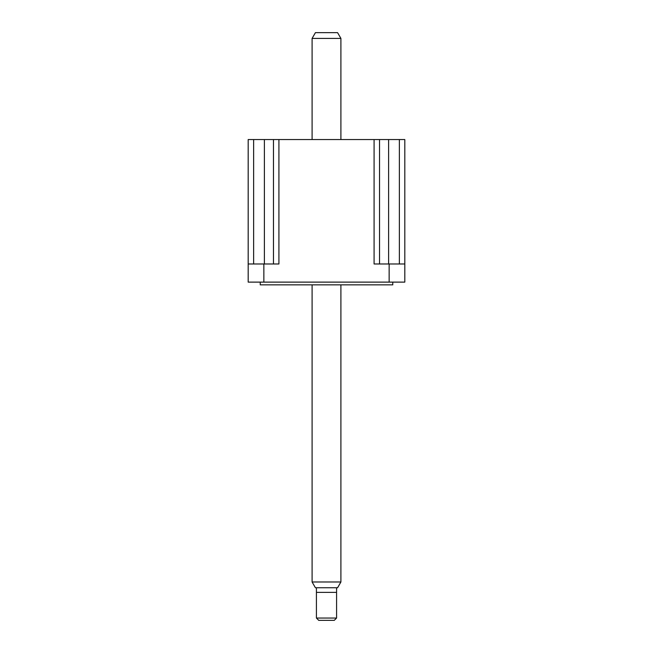 <?xml version="1.0" encoding="UTF-8"?>
<svg xmlns="http://www.w3.org/2000/svg" width="653" height="653" viewBox="0 0 653 653"><rect width="100%" height="100%" fill="white"/><g stroke="black" fill="none" stroke-linecap="round" stroke-linejoin="round"><path stroke-width="0.98" d="M389.139 263.975L404.811 263.975L404.811 282.12L389.139 282.12L389.139 263.975L374.087 263.975L374.087 139.554L248.189 139.554L248.189 263.975L263.861 263.975L263.861 282.12L248.189 282.12L248.189 139.554M392.763 282.12L392.763 284.847L260.237 284.847L260.237 282.12M273.468 263.975L273.468 139.554L273.468 263.975L273.468 139.554L273.468 263.975L278.913 263.975L263.861 263.975M388.608 263.975L388.608 139.554L404.811 139.554L404.811 263.975M388.608 139.554L379.532 139.554L379.532 263.975L379.532 139.554L379.532 263.975L379.532 139.554L374.087 139.554M404.746 263.975L399.367 263.975L399.367 139.554M389.139 282.12L263.861 282.12M379.532 263.975L374.087 263.975M316.419 587.757L316.419 592.369L336.581 592.369L316.419 592.369L316.419 618.048L318.721 620.35L334.279 620.35L336.581 618.048L336.581 587.757M312.093 284.847L312.093 581.994L315.423 587.757L337.577 587.757L340.907 581.994L340.907 284.847M340.907 139.554L340.907 38.413L337.577 32.65L315.423 32.65L312.093 38.413L340.907 38.413M312.093 139.554L312.093 38.413M316.419 618.048L336.581 618.048M312.093 581.994L340.907 581.994M264.392 139.554L264.392 263.975M253.633 139.554L253.633 263.975M278.913 139.554L278.913 263.975"/></g></svg>
